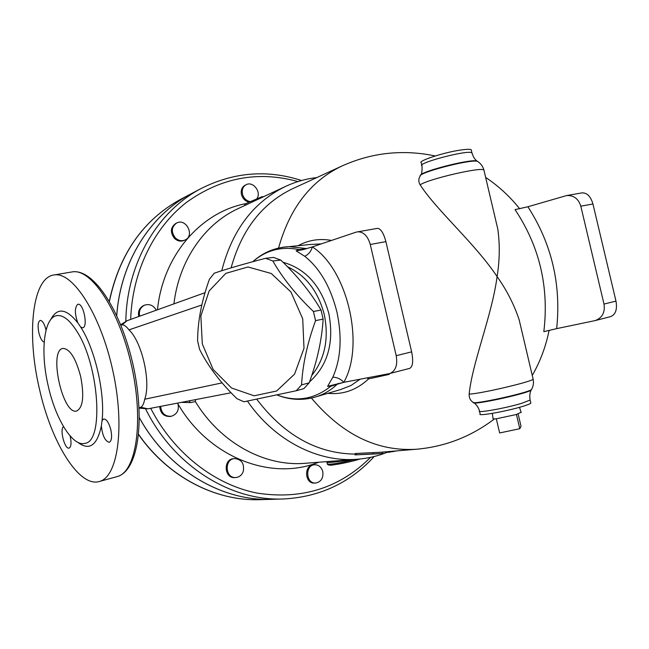 <?xml version="1.0" encoding="UTF-8"?>
<svg xmlns="http://www.w3.org/2000/svg" width="649" height="649" viewBox="0 0 649 649"><rect width="100%" height="100%" fill="white"/><g stroke="black" fill="none" stroke-linecap="round" stroke-linejoin="round"><path stroke-width="0.97" d="M326.309 461.65L327.055 462.461C328.289 462.826 337.009 461.861 353.226 459.565M195.592 399.622L195.357 401.569C220.482 443.097 264.824 466.793 305.046 463.297L305.452 463.264M173.916 303.878C179.002 260.5 204.54 224.1 237.94 208.694L238.443 208.459M221.739 270.755C232.164 230.241 253.37 202.155 285.357 186.514C295.465 181.785 305.955 178.8 316.834 177.566M388.094 451.915C378.302 455.971 368.015 458.413 357.242 459.257C318.067 462.583 274.673 440.801 247.431 401.098M249.979 203.064L245.144 205.4L244.6 204.338L248.51 202.431L262.115 196.663L262.35 197.28M318.367 351.953L319.259 347.823M296.252 390.755L303.894 388.613L309.184 382.805C317.191 361.071 321.847 339.841 323.145 319.113L321.044 310.06C310.871 292.594 297.437 275.93 280.741 260.062L273.505 257.41L265.587 258.31L272.864 260.995C282.591 278.096 296.114 294.93 313.426 311.496L315.552 320.63C307.318 343.199 302.653 364.624 301.558 384.906L296.252 390.755L243.927 401.78L236.982 398.689C220.611 382.853 208.142 366.401 199.559 349.324L197.596 340.766C197.726 321.15 201.677 300.625 209.44 279.208L214.275 273.188C227.166 268.824 244.267 263.859 265.587 258.31M302.718 318.813L290.947 291.993L271.274 273.497L247.983 266.974L225.86 273.343L209.165 290.914L200.857 316.031L202.31 343.938L213.172 369.5L231.539 388.005L254.124 395.801L276.652 390.998L294.573 374.124L304 348.286L302.718 318.813M309.184 382.805L301.558 384.906M323.145 319.113L315.552 320.63M280.741 260.062L272.864 260.995M321.044 310.06L313.426 311.496M357.599 231.798C363.562 231.758 367.788 235.985 370.271 244.478L385.895 241.639C383.64 233.178 380.858 228.748 377.54 228.343L356.179 232.123L312.331 246.904L302.856 249.711L296.147 250.855L304.762 256.298C319.852 268.37 330.56 286.899 336.896 311.877C342.242 337.131 340.887 358.905 332.832 377.191L327.591 386.35L343.792 382.326L389.173 373.662L409.754 368.372C412.821 366.588 413.445 361.079 411.636 351.855L396.214 355.693C397.78 365.054 395.63 371.001 389.765 373.524M278.453 395.525C291.247 400.271 304.057 400.62 316.899 396.563C324.37 394.065 331.144 389.952 337.22 384.232L330.771 386.285L327.591 386.35M296.147 250.855L299.043 249.589L306.109 248.818M385.895 241.639L411.636 351.855M370.271 244.478L396.214 355.693M527.905 206.763L515.046 209.619C539.587 246.474 549.184 287.166 543.83 331.671L556.664 328.629C561.288 284.367 551.699 243.748 527.905 206.763L566.674 195.544C573.732 195.195 578.446 198.748 580.814 206.195L592.951 203.989C590.76 196.566 587.191 192.85 582.218 192.85L581.65 192.948M592.951 203.989L615.974 301.104L604 304.073C605.225 312.364 602.296 317.864 595.214 320.582L556.664 328.629M610.571 316.623L610.806 316.566C615.666 314.424 617.394 309.273 615.974 301.104M580.814 206.195L604 304.073M388.41 373.808L389.278 374.368L389.246 373.646M389.278 374.368L368.559 378.927C356.65 390.041 343.07 394.843 327.826 393.335M331.525 240.438C319.551 238.288 308.397 240.049 298.053 245.728M494.449 214.851L497.799 229.081C499.957 244.405 499.722 260.241 497.102 276.588C506.788 290.273 514.138 304.673 519.151 319.779L522.607 334.43M533.016 378.667L533.145 379.219C533.876 382.902 533.308 386.366 531.45 389.619C526.712 393.31 471.231 405.268 473.064 402.25C470.322 400.571 469.024 397.845 469.162 394.065C472.367 362.191 491.934 315.755 497.102 276.588C474.873 243.286 436.801 210.592 420.13 184.835C418.418 181.777 418.37 178.994 419.984 176.504L420.098 176.26C417.331 172.894 469.908 159.102 477.396 161.293C480.633 163.345 482.799 166.225 483.878 169.933L484.097 170.849M309.751 244.519L321.263 243.894M367.951 377.718L368.559 378.927L367.066 377.88M360.114 379.211L351.068 385.465L340.579 389.57M521.115 412.253L516.442 414.492L496.315 418.792L499.633 432.956L519.784 428.705L521.033 426.296L518.129 413.957M516.442 414.492L519.784 428.705M496.315 418.792C493.759 419.059 492.672 418.97 493.045 418.508L492.307 413.381M246.855 203.21L244.6 204.338M262.237 196.996L264.24 196.387M382.723 452.069L382.861 453.302L380.492 453.554L355.035 454.884L376.136 453.919M355.035 454.852L355.044 453.61L356.544 453.448L380.939 452.223M396.612 450.909L388.167 452.369L388.053 451.623M322.788 471.604C323.518 478.062 321.15 481.866 315.682 483.018C305.784 483.951 304.754 465 314.66 464.757C318.732 464.806 321.442 467.093 322.788 471.604M315.682 483.018L314.578 483.075C304.689 484 303.667 465.082 313.564 464.838L314.66 464.757M243.237 471.531C241.826 475.133 239.367 477.129 235.871 477.526C225.195 478.662 223.954 459.038 234.654 458.567C241.696 459.395 244.559 463.719 243.237 471.531M235.871 477.526L234.849 477.591C224.181 478.719 222.948 459.135 233.632 458.656L234.654 458.567M177.745 403.07C179.497 409.835 177.307 414.24 171.158 416.309L170.216 416.471C163.937 416.642 160.433 413.34 159.703 406.558M171.158 416.309C164.878 416.48 161.366 413.17 160.636 406.379M139.657 316.185C138.667 310.92 140.395 307.212 144.832 305.071C149.732 303.74 153.553 305.452 156.304 310.206M138.764 316.509C137.775 311.252 139.503 307.553 143.94 305.411L144.832 305.071M175.384 237.932C170.938 231.969 171.352 227.004 176.633 223.029C186.231 217.804 195.073 235.863 184.989 240.025C181.598 241.371 178.394 240.674 175.384 237.932M184.989 240.025L184.056 240.446C180.665 241.793 177.469 241.103 174.459 238.37C170.014 232.415 170.436 227.45 175.709 223.483L176.633 223.029M181.282 402.388L190.473 402.583L189.062 400.879M157.464 309.792C162.948 255.3 200.768 212.377 245.346 203.729L246.076 203.583M249.208 202.107C245.273 201.279 242.677 198.724 241.436 194.449C240.69 190.198 241.923 187.115 245.127 185.216L246.117 184.722C253.053 180.763 261.807 192.274 256.826 198.756M250.214 201.636C246.271 200.809 243.675 198.261 242.426 193.97C241.679 189.711 242.913 186.628 246.117 184.722M139.357 417.696C168.018 469.876 221.763 501.271 271.477 499.332L272.134 499.308M191.715 193.483L190.968 193.881C150.503 214.933 120.536 261.652 116.747 315.552M139.365 417.786C168.026 469.917 221.739 501.271 271.42 499.332L259.681 499.681C215.557 501.231 168.172 476.991 138.61 434.4M109.397 301.396C119.546 253.889 143.259 219.881 180.527 199.381L190.92 193.905C150.479 214.941 120.527 261.62 116.715 315.471M471.417 150.56L471.223 149.741C470.136 149.148 467.077 149.181 462.023 149.846C445.214 151.947 416.869 161.122 421.315 162.907L422.028 165.949C422.191 171.003 421.801 173.973 420.852 174.873M530.728 402.623L530.85 403.159C530.079 403.905 527.248 405.008 522.372 406.485C506.163 411.45 476.739 416.593 480.163 413.932L479.554 411.352M318.919 462.226L313.938 463.954C267.453 479.798 208.248 456.044 178.134 404.238M190.473 402.583L195.357 401.569M231.101 267.867C241.663 229.714 262.164 203.332 292.585 188.721L293.08 188.494M355.044 454.097C316.972 453.578 284.205 435.292 256.744 399.232M140.006 407.515L140.809 407.256C142.529 406.339 143.827 403.662 144.727 399.224C151.112 382.099 141.985 341.885 128.997 329.87C126.279 326.35 123.975 324.687 122.093 324.881L121.72 324.954M80.687 376.623C84.354 396.085 83.031 407.54 76.728 410.987C62.637 415.603 48.245 349.835 63.034 348.416C69.93 348.878 75.811 358.28 80.687 376.623M48.188 385.798C40.108 351.588 43.864 316.98 57.063 315.601C63.091 314.895 69.589 319.973 76.566 330.836C99.094 364.519 104.205 441.58 85.011 443.316C72.777 447.177 55.498 419.084 48.188 385.798M80.727 327.128L77.799 322.813C74.667 313.832 74.603 307.699 77.612 304.397L78.042 304.284C83.551 302.913 88.321 327.526 82.601 327.777L80.727 327.128C95.07 349.146 105.219 393.57 102.063 420.617L103.653 418.978C106.501 419.027 108.902 422.661 110.857 429.889C112.18 436.826 111.669 440.955 109.308 442.285C105.179 441.312 102.518 435.877 101.341 425.979L102.063 420.617M70.141 435.982C71.577 442.748 71.244 446.788 69.143 448.102L68.981 448.143C64.608 449.319 59.424 428.851 63.553 426.718M44.181 342.12C42.039 341.415 40.254 338.275 38.843 332.694C37.512 325.652 37.991 321.555 40.262 320.395C42.55 320.638 44.473 323.875 46.047 330.106M39.329 388.5C26.358 333.618 32.239 276.742 54.54 274.892C73.183 271.963 100.725 314.887 112.821 370.676C125.119 426.417 117.948 476.585 99.711 481.38C79.243 488.364 51.036 441.977 39.329 388.5M132.891 364.008L133.637 367.391M109.292 301.225C119.481 253.873 143.226 219.922 180.527 199.381L181.266 198.992M260.33 499.665L259.681 499.681C215.468 501.231 168.132 477.023 138.594 434.619M354.354 459.476C341.001 463.07 326.001 465.357 327.339 463.662L327.072 462.518M329.067 464.222C325.157 466.777 345.698 463.402 359.327 459.2M332.832 377.191C337.156 377.304 340.814 379.016 343.792 382.326C365.168 345.049 347.442 269.116 312.331 246.904C311.139 251.268 308.616 254.4 304.762 256.298M330.771 386.285C314.327 399.346 296.406 402.242 277.001 394.973M309.492 381.953C327.802 365.395 334.259 342.615 328.865 313.605C321.182 285.909 305.89 268.8 283.005 262.269M252.777 261.717C266.171 250.125 281.593 246.085 299.043 249.589M278.575 248.048C289.632 208.305 310.684 180.99 341.747 166.103L292.585 188.721M494.408 418.938C471.174 436.599 445.157 446.707 416.374 449.246C377.239 451.68 342.258 434.619 311.431 398.064M306.831 248.608L289.308 246.636L283.045 247.204M338.275 383.437L337.22 384.232L343.97 382.293M373.11 452.71L373.167 454.008M356.544 453.448L356.536 454.73M393.026 451.209L393.116 451.72M130.684 319.413C132.258 271.533 153.764 228.002 186.141 202.642C220.855 177.575 258.132 170.549 297.956 181.574M478.508 162.047L478.005 161.69M420.13 184.835C427.983 179.189 480.649 166.882 483.878 169.933L497.799 229.081M420.382 175.587C418.946 172.009 469.706 158.827 476.91 160.96C477.226 161.074 473.924 159.605 471.953 152.823C468.213 149.465 415.701 163.329 422.028 165.949M472.131 153.626L471.223 149.741M519.151 319.779L533.145 379.219C531.271 381.945 478.394 394.211 469.162 394.065M531.555 389.449L531.839 388.913M474.094 402.899C473.356 402.169 478.216 405.739 479.441 410.858C476.009 413.462 505.417 408.27 521.634 403.337L530.119 400.06L529.998 399.533M530.85 403.159L530.119 400.06C528.911 392.661 531.531 389.66 531.166 390.146C526.38 393.854 470.939 405.747 473.567 402.542M301.55 180.519C267.356 169.438 233.908 172.09 201.222 188.47C157.958 210.868 126.782 262.756 125.817 321.214M370.563 457.35C339.784 487.983 302.028 499.908 257.304 493.126C214.778 484.835 173.77 453.221 150.706 408.294M145.692 409.105C173.77 466.023 230.655 501.142 283.069 498.992C319.551 497.126 349.933 482.97 374.213 456.507M287.483 266.747C305.922 275.468 318.188 291.409 324.281 314.554C329.108 338.624 324.914 358.946 311.707 375.52M205.052 292.683L127.001 320.736L122.093 324.881M128.997 329.87L201.855 304.973M222.128 382.878L144.727 399.224M140.809 407.256L147.915 408.838L231.101 392.759M77.799 322.813C66.182 308.316 57.144 307.269 50.679 319.681M77.677 442.245C89.229 451.071 97.115 445.644 101.341 425.979M71.082 272.093L72.729 271.817C91.866 268.816 119.749 311.236 131.723 366.498C143.908 421.712 136.217 471.572 117.51 476.504L116.487 476.788M285.357 186.514L249.305 203.38M245.111 205.344L237.94 208.694M357.242 459.257L305.046 463.297M359.968 459.013L359.408 459.184C351.45 461.926 329.935 465.909 329.733 465.122C328.053 464.919 327.274 464.53 327.404 463.97M566.674 195.544L582.218 192.85M610.806 316.566L595.214 320.582M519.719 208.84C509.968 196.566 498.61 186.093 485.639 177.412M435.244 155.955C402.778 149.205 371.617 152.588 341.747 166.103M532.261 375.447C540.309 361.355 545.923 346.306 549.111 330.317M309.816 244.511L289.308 246.636C275.387 247.31 263.202 252.347 252.745 261.725M316.899 396.563L340.611 389.562M519.492 407.312L521.212 412.561M248.51 202.431L246.515 203.372M380.492 453.554L375.974 453.927M318.578 462.25L313.938 463.954M416.374 449.246L380.598 452.248M139.105 408.132L147.915 408.838M120.722 324.735L127.001 320.736M245.979 203.624L245.346 203.729M271.477 499.332L283.069 498.992M190.968 193.881L201.222 188.47M57.055 315.601L56.512 315.698M54.54 274.892L72.729 271.817C94.389 269.092 121.322 311.625 133.361 366.125C145.173 420.69 138.391 470.257 117.51 476.504L99.711 481.38M139.081 407.742L140.095 407.499M120.876 325.125L122.028 324.898"/></g></svg>

